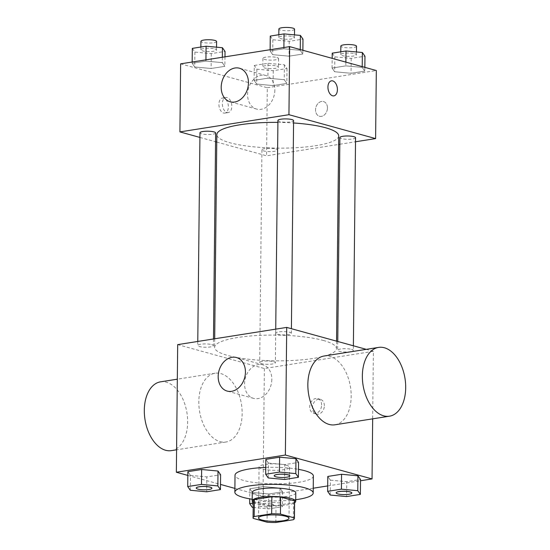 <?xml version="1.0" encoding="UTF-8"?>
<svg xmlns="http://www.w3.org/2000/svg" width="550" height="550" viewBox="0 0 550 550"><rect width="100%" height="100%" fill="white"/><g stroke="black" fill="none" stroke-linecap="round" stroke-linejoin="round"><path stroke-width="0.41" stroke-dasharray="2.75 2.06" d="M286.213 465.197A15.235 3.217 0.6 0 1 289.52 467.239A15.235 3.217 0.6 0 1 274.251 470.298A15.235 3.217 0.6 0 1 259.057 466.922A15.235 3.217 0.6 0 1 269.28 463.994A15.235 3.217 0.6 0 1 286.213 465.197M275.846 522.5L276.024 505.484L293.507 502.721L293.329 519.736M294.614 501.332A20.687 4.366 0.6 0 1 293.507 502.721M276.024 505.484A20.687 4.366 0.6 0 1 267.252 505.182L267.073 522.197M253.248 500.899A20.687 4.366 0.6 0 0 253.357 501.353L267.252 505.182M253.234 502.329A21.766 4.599 -179.4 0 0 287.471 504.852A21.766 4.599 -179.4 0 0 294.601 502.762M295.783 492.834A21.766 4.599 0.6 0 1 287.561 496.341A21.766 4.599 0.6 0 1 264.543 496.65A21.766 4.599 0.6 0 1 252.258 492.381M253.357 501.353L253.179 518.368M295.707 499.716A39.174 8.271 0.6 0 1 252.189 499.256M313.369 475.998A39.174 8.271 0.6 0 1 274.113 483.862A39.174 8.271 0.6 0 1 235.029 475.179M265.739 467.424A39.174 8.271 0.6 0 1 298.485 469.342M252.436 492.463L268.799 493.989L282.569 491.817L279.978 488.111L263.608 486.585L249.837 488.764L252.436 492.463L268.799 493.989L282.569 491.817L279.978 488.111L263.608 486.585L249.837 488.764L252.436 492.463L252.278 507.354M190.314 490.263L190.465 475.379L187.873 471.673L190.465 475.379L206.834 476.905L220.598 474.726L206.834 476.905L206.676 491.789M187.832 475.413L220.502 484.426M234.891 488.393L263.017 496.148L313.239 488.214M327.697 485.932L360.511 480.755M330.234 495.041L330.392 480.15L327.793 476.451L330.392 480.15L346.754 481.676L360.525 479.504L346.754 481.676L346.596 496.567M268.262 477.957L268.421 463.066L265.829 459.367L268.421 463.066L284.783 464.592L298.554 462.419L284.783 464.592L284.632 479.483M177.684 344.623L264.357 368.521L373.381 351.306L372.673 418.846M264.357 368.521L263.017 496.148M324.342 405.769A7.617 5.816 -74.6 0 0 320.403 399.362A7.617 5.816 -74.6 0 0 312.771 405.164A7.617 5.816 -74.6 0 0 316.353 414.054A7.617 5.816 -74.6 0 0 324.342 405.769M323.235 340.429A60.94 12.87 0.6 0 1 336.469 348.604A60.94 12.87 0.6 0 1 275.399 360.834A60.94 12.87 0.6 0 1 214.603 347.325A60.94 12.87 0.6 0 1 255.516 335.61A60.94 12.87 0.6 0 1 323.235 340.429M373.381 351.306L366.286 349.346M211.709 344.609A7.838 1.657 0.6 0 1 213.407 345.654A7.838 1.657 0.6 0 1 205.556 347.229A7.838 1.657 0.6 0 1 197.739 345.496A7.838 1.657 0.6 0 1 202.998 343.984A7.838 1.657 0.6 0 1 211.709 344.609M273.673 361.694A7.838 1.657 0.6 0 1 275.378 362.746A7.838 1.657 0.6 0 1 267.527 364.313A7.838 1.657 0.6 0 1 259.71 362.581A7.838 1.657 0.6 0 1 264.969 361.075A7.838 1.657 0.6 0 1 273.673 361.694M351.629 349.381A7.838 1.657 0.6 0 1 353.327 350.433A7.838 1.657 0.6 0 1 345.476 352.007A7.838 1.657 0.6 0 1 337.659 350.268A7.838 1.657 0.6 0 1 342.925 348.762A7.838 1.657 0.6 0 1 351.629 349.381M277.393 334.235A7.838 1.657 -179.4 0 0 286.103 334.854A7.838 1.657 -179.4 0 0 291.363 333.348A7.838 1.657 -179.4 0 0 283.546 331.609A7.838 1.657 -179.4 0 0 275.694 333.183A7.838 1.657 -179.4 0 0 277.393 334.235M220.131 441.657A34.822 21.237 81 0 0 225.919 442.014A34.822 21.237 81 0 0 241.464 404.312A34.822 21.237 81 0 0 215.057 373.23A34.822 21.237 81 0 0 198.969 406.278A34.822 21.237 81 0 0 220.131 441.657M324.081 356.008A34.822 21.237 -99 0 1 329.869 356.373A34.822 21.237 -99 0 1 351.031 391.751A34.822 21.237 -99 0 1 334.943 424.799M171.407 450.622A34.822 21.237 81 0 0 186.952 412.919A34.822 21.237 81 0 0 160.545 381.837M271.817 379.431A17.407 13.296 105.4 0 1 253.564 398.365A17.407 13.296 105.4 0 1 245.369 378.043A17.407 13.296 105.4 0 1 262.817 364.794A17.407 13.296 105.4 0 1 271.817 379.431M321.613 405.013A7.617 5.816 -74.6 0 0 317.673 398.612A7.617 5.816 -74.6 0 0 310.042 404.408A7.617 5.816 -74.6 0 0 313.624 413.297A7.617 5.816 -74.6 0 0 321.613 405.013M338.697 135.891A60.94 12.87 0.6 0 1 277.626 148.122A60.94 12.87 0.6 0 1 216.831 134.613M277.901 122.382A60.94 12.87 0.6 0 1 293.562 122.98M277.922 120.471A7.838 1.657 -179.4 0 0 279.62 121.522A7.838 1.657 -179.4 0 0 288.331 122.141A7.838 1.657 -179.4 0 0 293.59 120.636M275.901 148.981A7.838 1.657 0.6 0 1 277.606 150.033A7.838 1.657 0.6 0 1 269.754 151.608A7.838 1.657 0.6 0 1 261.938 149.868A7.838 1.657 0.6 0 1 267.197 148.363A7.838 1.657 0.6 0 1 275.901 148.981M355.554 137.72A7.838 1.657 0.6 0 1 347.703 139.294A7.838 1.657 0.6 0 1 339.886 137.562M215.634 132.949A7.838 1.657 0.6 0 1 207.783 134.516A7.838 1.657 0.6 0 1 199.966 132.784M216.748 142.072L266.585 155.808L338.607 144.437M339.817 144.244L355.513 141.762M199.918 137.424L215.545 141.735M180.627 63.841L267.293 87.739L266.585 155.808M267.293 87.739L376.324 70.524M327.463 107.972A7.617 5.816 -74.6 0 0 323.524 101.571A7.617 5.816 -74.6 0 0 315.886 107.367A7.617 5.816 -74.6 0 0 319.474 116.256A7.617 5.816 -74.6 0 0 327.463 107.972A7.617 5.816 -74.6 0 0 323.517 101.571A7.617 5.816 -74.6 0 0 315.886 107.367A7.617 5.816 -74.6 0 0 319.468 116.256A7.617 5.816 -74.6 0 0 327.456 107.972M192.149 63.271L194.741 66.969L211.111 68.496L224.881 66.323L222.282 62.624L205.92 61.098L192.149 63.271L194.741 66.969L211.111 68.496L224.881 66.323L222.282 62.624L205.92 61.098L192.149 63.271L192.163 62.026M332.069 68.049L334.668 71.748L351.031 73.274L364.801 71.101L362.203 67.396L345.84 65.869L332.069 68.049L334.668 71.748L351.031 73.274L364.801 71.101L362.203 67.396L345.84 65.869L332.069 68.049L332.173 58.355M254.121 80.355L256.712 84.054L273.075 85.58L286.846 83.407L284.254 79.709L267.884 78.183L254.121 80.355L256.712 84.054L273.075 85.58L286.846 83.407L284.254 79.709L267.884 78.183L254.121 80.355L254.272 65.464L256.871 69.169L273.233 70.696L287.004 68.516L284.405 64.817L268.043 63.291L254.272 65.464M270.105 50.958L272.697 54.663L289.059 56.189L302.83 54.017L300.238 50.311L283.876 48.785L270.105 50.958L272.697 54.663L289.059 56.189L302.83 54.017L300.238 50.311L283.876 48.785L270.105 50.958L270.119 49.713M223.575 113.018A7.617 4.647 81 0 0 224.84 113.094A7.617 4.647 81 0 0 228.236 104.851A7.617 4.647 81 0 0 222.461 98.051A7.617 4.647 81 0 0 218.941 105.277A7.617 4.647 81 0 0 223.575 113.018M333.857 95.879L333.864 95.879A7.617 4.647 -99 0 1 333.857 95.879A7.617 4.647 -99 0 1 328.082 89.079A7.617 4.647 -99 0 1 331.485 80.836L331.485 80.829M227.006 112.475A7.617 4.647 81 0 0 228.271 112.551A7.617 4.647 81 0 0 231.674 104.308A7.617 4.647 81 0 0 225.899 97.508A7.617 4.647 81 0 0 222.379 104.734A7.617 4.647 81 0 0 227.006 112.475M274.849 90.138A17.407 13.296 105.4 0 1 256.589 109.079A17.407 13.296 105.4 0 1 248.401 88.756A17.407 13.296 105.4 0 1 265.849 75.508A17.407 13.296 105.4 0 1 274.849 90.138M270.263 36.073L272.855 39.772L289.218 41.298L302.988 39.126M292.758 36.63A7.838 1.657 0.6 0 1 294.456 37.682A7.838 1.657 0.6 0 1 286.605 39.249A7.838 1.657 0.6 0 1 278.788 37.517A7.838 1.657 0.6 0 1 284.048 36.011A7.838 1.657 0.6 0 1 292.758 36.63M272.855 39.772L272.697 54.663M289.218 41.298L289.059 56.189M302.871 50.27L302.83 54.017M300.245 49.548L300.238 50.311M283.889 47.541L283.876 48.785M294.546 29.171A7.838 1.657 0.6 0 1 286.694 30.745A7.838 1.657 0.6 0 1 278.877 29.006M192.308 48.379L194.899 52.078L211.262 53.604L225.032 51.432M214.803 48.936A7.838 1.657 0.6 0 1 216.508 49.988A7.838 1.657 0.6 0 1 208.649 51.562A7.838 1.657 0.6 0 1 200.833 49.823A7.838 1.657 0.6 0 1 206.099 48.318A7.838 1.657 0.6 0 1 214.803 48.936M194.899 52.078L194.741 66.969M211.262 53.604L211.111 68.496M224.978 56.843L224.881 66.323M222.337 57.255L222.282 62.624M205.934 59.847L205.92 61.098M216.597 41.477A7.838 1.657 0.6 0 1 208.739 43.051A7.838 1.657 0.6 0 1 200.922 41.319M332.228 53.157L334.819 56.856L351.189 58.383L364.959 56.21M354.723 53.714A7.838 1.657 0.6 0 1 356.428 54.766A7.838 1.657 0.6 0 1 348.576 56.341A7.838 1.657 0.6 0 1 340.759 54.601A7.838 1.657 0.6 0 1 346.019 53.096A7.838 1.657 0.6 0 1 354.723 53.714M334.819 56.856L334.668 71.748M351.189 58.383L351.031 73.274M364.842 67.361L364.801 71.101M362.216 66.633L362.203 67.396M345.881 62.129L345.84 65.869M356.517 46.255A7.838 1.657 0.6 0 1 348.666 47.829A7.838 1.657 0.6 0 1 340.849 46.09M276.774 66.028A7.838 1.657 0.6 0 1 278.472 67.073A7.838 1.657 0.6 0 1 270.621 68.647A7.838 1.657 0.6 0 1 262.804 66.907A7.838 1.657 0.6 0 1 268.063 65.402A7.838 1.657 0.6 0 1 276.774 66.028M256.871 69.169L256.712 84.054M273.233 70.696L273.075 85.58M287.004 68.516L286.846 83.407M284.405 64.817L284.254 79.709M268.043 63.291L267.884 78.183M276.863 57.516A7.838 1.657 0.6 0 1 278.561 58.568A7.838 1.657 0.6 0 1 270.71 60.136A7.838 1.657 0.6 0 1 262.893 58.403A7.838 1.657 0.6 0 1 268.153 56.898A7.838 1.657 0.6 0 1 276.863 57.516M289.871 475.901A7.838 1.657 0.6 0 1 282.019 477.434A7.838 1.657 0.6 0 1 274.202 475.736M268.421 463.066L284.783 464.592M211.915 488.207A7.838 1.657 0.6 0 1 204.064 489.748A7.838 1.657 0.6 0 1 196.247 488.043M190.465 475.379L206.834 476.905M351.835 492.986A7.838 1.657 0.6 0 1 343.984 494.526A7.838 1.657 0.6 0 1 336.167 492.821M330.392 480.15L346.754 481.676M253.179 507.437L268.641 508.881L282.411 506.701L279.819 503.002L263.457 501.476L253.227 503.092M272.181 504.212A7.838 1.657 0.6 0 1 273.886 505.257A7.838 1.657 0.6 0 1 266.035 506.832A7.838 1.657 0.6 0 1 258.218 505.092A7.838 1.657 0.6 0 1 263.478 503.587A7.838 1.657 0.6 0 1 272.181 504.212M268.799 493.989L268.641 508.881M282.569 491.817L282.411 506.701M279.978 488.111L279.819 503.002M263.608 486.585L263.457 501.476M249.837 488.764L249.734 498.857M272.181 504.274A7.838 1.657 0.6 0 1 273.879 505.326A7.838 1.657 0.6 0 1 266.028 506.901A7.838 1.657 0.6 0 1 258.211 505.161A7.838 1.657 0.6 0 1 263.478 503.656A7.838 1.657 0.6 0 1 272.181 504.274M288.984 518.293L289.52 467.239M258.521 517.976L259.057 466.922M215.057 373.23L177.327 379.184M225.919 442.014L176.584 449.804M262.817 364.794L236.424 357.521M253.564 398.365L227.171 391.084M313.624 413.297L316.353 414.054M317.673 398.612L320.403 399.362M214.692 338.779L214.603 347.325M336.545 341.144L336.469 348.604M291.363 333.348L291.411 328.701M275.694 333.183L275.736 329.141M261.938 149.868L259.71 362.581M277.606 150.033L275.378 362.746M337.755 341.481L337.659 350.268M353.382 345.792L353.327 350.433M197.78 341.447L197.739 345.496M213.476 338.972L213.407 345.654M225.899 97.508L222.461 98.051M228.271 112.551L224.84 113.094M265.849 75.508L239.456 68.234M256.589 109.079L230.202 101.798M278.816 34.719L278.788 37.517M294.491 34.87L294.456 37.682M200.867 47.032L200.833 49.823M216.535 47.183L216.508 49.988M340.787 51.803L340.759 54.601M356.455 51.961L356.428 54.766M262.893 58.403L262.804 66.907M278.561 58.568L278.472 67.073"/><path stroke-width="0.82" d="M285.677 516.251A15.235 3.217 0.6 0 1 288.984 518.293A15.235 3.217 0.6 0 1 273.721 521.352A15.235 3.217 0.6 0 1 258.521 517.976A15.235 3.217 0.6 0 1 268.751 515.041A15.235 3.217 0.6 0 1 285.677 516.251M271.659 513.769L254.176 516.526A20.687 4.366 0.6 0 0 253.069 517.914A20.687 4.366 0.6 0 0 253.179 518.368L267.073 522.197A20.687 4.366 0.6 0 0 275.846 522.5L293.329 519.736A20.687 4.366 0.6 0 0 294.436 518.348A20.687 4.366 0.6 0 0 294.332 517.894L280.431 514.064A20.687 4.366 0.6 0 0 271.659 513.769L271.837 496.746L254.354 499.51L254.176 516.526M294.332 517.894L294.504 500.878L280.61 497.049L280.431 514.064M294.504 500.878A20.687 4.366 0.6 0 1 294.614 501.332L294.436 518.348M253.069 517.914L253.248 500.899A20.687 4.366 0.6 0 1 254.354 499.51M271.837 496.746A20.687 4.366 0.6 0 1 280.61 497.049M294.601 502.762A21.766 4.599 -179.4 0 0 295.694 501.346A21.766 4.599 -179.4 0 0 273.976 496.519A21.766 4.599 -179.4 0 0 252.168 500.885A21.766 4.599 -179.4 0 0 253.234 502.329M252.168 500.885L252.258 492.381A21.766 4.599 0.6 0 1 266.874 488.194A21.766 4.599 0.6 0 1 291.053 489.919A21.766 4.599 0.6 0 1 295.783 492.834L295.694 501.346M252.189 499.256A39.174 8.271 0.6 0 1 234.85 492.195A39.174 8.271 0.6 0 1 261.154 484.667A39.174 8.271 0.6 0 1 304.686 487.768A39.174 8.271 0.6 0 1 313.191 493.02A39.174 8.271 0.6 0 1 295.707 499.716M298.485 469.342A39.174 8.271 0.6 0 1 304.865 470.752A39.174 8.271 0.6 0 1 313.369 475.998L313.191 493.02M234.85 492.195L235.029 475.179A39.174 8.271 0.6 0 1 265.739 467.424M220.447 489.617L220.598 474.726L218.006 471.027L201.644 469.501L187.873 471.673L187.715 486.564L190.314 490.263L206.676 491.789L220.447 489.617L217.848 485.918L201.486 484.392L187.715 486.564M360.511 480.755L372.047 478.933L285.374 455.036L176.351 472.251L187.832 475.413M220.502 484.426L234.891 488.393M313.239 488.214L327.697 485.932M360.367 494.395L360.525 479.504L357.926 475.805L341.564 474.279L327.793 476.451L327.642 491.342L330.234 495.041L346.596 496.567L360.367 494.395L357.775 490.696L341.406 489.17L327.642 491.342M298.403 477.311L298.554 462.419L295.962 458.721L279.599 457.194L265.829 459.367L265.671 474.258L268.262 477.957L284.632 479.483L298.403 477.311L295.804 473.605L279.441 472.079L265.671 474.258M372.673 418.846L372.047 478.933M366.286 349.346L286.715 327.408L177.684 344.623L176.351 472.251M286.715 327.408L285.374 455.036M245.431 372.151A17.407 13.296 105.4 0 1 227.171 391.084A17.407 13.296 105.4 0 1 218.982 370.769A17.407 13.296 105.4 0 1 236.424 357.521A17.407 13.296 105.4 0 1 245.431 372.151M389.455 416.192L334.943 424.799A34.822 21.237 -99 0 1 308.536 393.717A34.822 21.237 -99 0 1 324.081 356.008L378.592 347.401A34.822 21.237 -99 0 1 384.381 347.765A34.822 21.237 -99 0 1 405.543 383.144A34.822 21.237 -99 0 1 389.455 416.192A34.822 21.237 -99 0 1 363.048 385.11A34.822 21.237 -99 0 1 378.592 347.401M177.327 379.184L160.545 381.837A34.822 21.237 81 0 0 144.458 414.886A34.822 21.237 81 0 0 165.619 450.264A34.822 21.237 81 0 0 171.407 450.622L176.584 449.804M293.562 122.98A60.94 12.87 0.6 0 1 325.462 127.724A60.94 12.87 0.6 0 1 338.697 135.891L336.545 341.144M214.692 338.779L216.831 134.613A60.94 12.87 0.6 0 1 277.901 122.382M291.411 328.701L293.59 120.636A7.838 1.657 -179.4 0 0 285.773 118.903A7.838 1.657 -179.4 0 0 277.922 120.471L275.736 329.141M337.755 341.481L339.886 137.562A7.838 1.657 0.6 0 1 345.153 136.049A7.838 1.657 0.6 0 1 353.856 136.675A7.838 1.657 0.6 0 1 355.554 137.72L353.382 345.792M197.78 341.447L199.966 132.784A7.838 1.657 0.6 0 1 205.226 131.278A7.838 1.657 0.6 0 1 213.936 131.897A7.838 1.657 0.6 0 1 215.634 132.949L213.476 338.972M338.607 144.437L339.817 144.244M355.513 141.762L375.609 138.593L288.942 114.696L179.912 131.911L199.918 137.424M215.545 141.735L216.748 142.072M179.912 131.911L180.627 63.841L289.657 46.626L376.324 70.524L375.609 138.593M289.657 46.626L288.942 114.696M248.456 82.864A17.407 13.296 105.4 0 1 230.202 101.798A17.407 13.296 105.4 0 1 222.008 81.483A17.407 13.296 105.4 0 1 239.456 68.234A17.407 13.296 105.4 0 1 248.456 82.864M331.485 80.836A7.617 4.647 -99 0 1 332.75 80.912A7.617 4.647 -99 0 1 337.384 88.653A7.617 4.647 -99 0 1 333.864 95.879A7.617 4.647 -99 0 1 328.089 89.079A7.617 4.647 -99 0 1 331.485 80.829A7.617 4.647 -99 0 1 332.757 80.912A7.617 4.647 -99 0 1 337.377 88.646A7.617 4.647 -99 0 1 333.864 95.879M302.871 50.27L302.988 39.126L300.396 35.42L284.027 33.894L270.263 36.073L270.119 49.713M300.396 35.42L300.245 49.548M284.027 33.894L283.889 47.541M278.816 34.719L278.877 29.006A7.838 1.657 0.6 0 1 284.137 27.5A7.838 1.657 0.6 0 1 292.847 28.119A7.838 1.657 0.6 0 1 294.546 29.171L294.491 34.87M224.978 56.843L225.032 51.432L222.441 47.733L206.078 46.207L192.308 48.379L192.163 62.026M222.441 47.733L222.337 57.255M206.078 46.207L205.934 59.847M200.867 47.032L200.922 41.319A7.838 1.657 0.6 0 1 206.188 39.806A7.838 1.657 0.6 0 1 214.892 40.432A7.838 1.657 0.6 0 1 216.597 41.477L216.535 47.183M364.842 67.361L364.959 56.21L362.361 52.511L345.998 50.985L332.228 53.157L332.173 58.355M362.361 52.511L362.216 66.633M345.998 50.985L345.881 62.129M340.787 51.803L340.849 46.09A7.838 1.657 0.6 0 1 346.108 44.584A7.838 1.657 0.6 0 1 354.812 45.203A7.838 1.657 0.6 0 1 356.517 46.255L356.455 51.961M274.202 475.736A7.838 1.657 0.6 0 1 274.202 475.702A7.838 1.657 0.6 0 1 279.462 474.196A7.838 1.657 0.6 0 1 288.166 474.815A7.838 1.657 0.6 0 1 289.871 475.867A7.838 1.657 0.6 0 1 289.871 475.901M298.554 462.419L295.962 458.721L295.804 473.605M295.962 458.721L279.599 457.194L279.441 472.079M279.599 457.194L265.829 459.367M288.166 474.884A7.838 1.657 0.6 0 1 289.871 475.936A7.838 1.657 0.6 0 1 282.019 477.503A7.838 1.657 0.6 0 1 274.202 475.771A7.838 1.657 0.6 0 1 279.462 474.265A7.838 1.657 0.6 0 1 288.166 474.884M196.247 488.043A7.838 1.657 0.6 0 1 196.247 488.008A7.838 1.657 0.6 0 1 201.506 486.502A7.838 1.657 0.6 0 1 210.217 487.121A7.838 1.657 0.6 0 1 211.915 488.173A7.838 1.657 0.6 0 1 211.915 488.207M220.598 474.726L218.006 471.027L217.848 485.918M218.006 471.027L201.644 469.501L201.486 484.392M201.644 469.501L187.873 471.673M210.21 487.19A7.838 1.657 0.6 0 1 211.915 488.242A7.838 1.657 0.6 0 1 204.064 489.816A7.838 1.657 0.6 0 1 196.247 488.077A7.838 1.657 0.6 0 1 201.506 486.571A7.838 1.657 0.6 0 1 210.21 487.19M336.167 492.821A7.838 1.657 0.6 0 1 336.167 492.786A7.838 1.657 0.6 0 1 341.426 491.281A7.838 1.657 0.6 0 1 350.137 491.899A7.838 1.657 0.6 0 1 351.835 492.951A7.838 1.657 0.6 0 1 351.835 492.986M360.525 479.504L357.926 475.805L357.775 490.696M357.926 475.805L341.564 474.279L341.406 489.17M341.564 474.279L327.793 476.451M350.137 491.968A7.838 1.657 0.6 0 1 351.835 493.02A7.838 1.657 0.6 0 1 343.984 494.594A7.838 1.657 0.6 0 1 336.167 492.855A7.838 1.657 0.6 0 1 341.426 491.349A7.838 1.657 0.6 0 1 350.137 491.968M253.227 503.092L249.686 503.649L252.278 507.354L253.179 507.437M249.734 498.857L249.686 503.649"/></g></svg>
